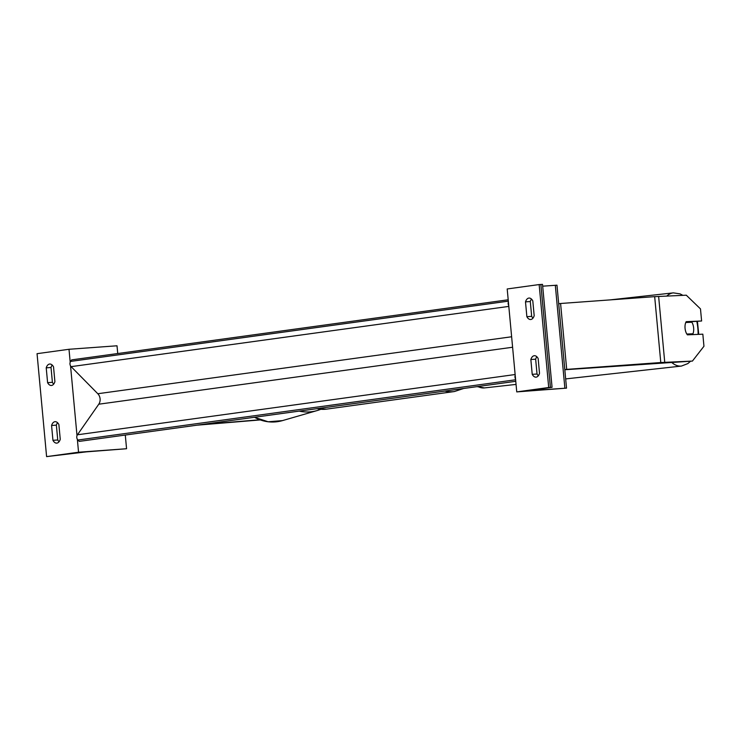 <?xml version="1.0" encoding="UTF-8"?>
<svg xmlns="http://www.w3.org/2000/svg" width="741" height="741" viewBox="0 0 741 741"><rect width="100%" height="100%" fill="white"/><g stroke="black" fill="none" stroke-linecap="round" stroke-linejoin="round"><path stroke-width="1.11" d="M260.276 419.925L197.004 425.186M259.841 419.767L200.654 424.686M52.944 440.321A8.271 4.603 85.8 0 0 56.742 443.127A8.271 4.603 85.8 0 0 60.253 439.311L58.872 424.491A8.271 4.603 -94.2 0 0 55.084 421.675A8.271 4.603 -94.2 0 0 54.917 421.694A8.271 4.603 -94.2 0 0 51.574 425.491L52.944 440.321L57.752 439.969L56.372 425.139A8.271 4.603 85.8 0 1 57.566 422.722M46.22 367.842L47.6 382.671A8.271 4.603 85.8 0 0 51.388 385.477A8.271 4.603 85.8 0 0 54.899 381.661L53.528 366.841A8.271 4.603 -94.2 0 0 49.73 364.035A8.271 4.603 -94.2 0 0 49.573 364.044A8.271 4.603 -94.2 0 0 46.22 367.842L51.027 367.499L52.398 382.319A8.271 4.603 -94.2 0 0 53.704 384.088M46.6 456.623L78.555 452.223L126.563 448.731L86.327 451.862L46.6 456.623L37.05 353.679L69.006 349.28L70.2 362.238M70.543 365.887L77.008 435.615M77.351 439.265L78.555 452.223M57.752 439.969A8.271 4.603 -94.2 0 0 59.048 441.729M51.027 367.499A8.271 4.603 85.8 0 1 52.222 365.072M69.006 349.28L117.013 345.788L117.736 353.531M125.294 435.05L126.563 448.731M47.6 382.671L52.398 382.319M51.574 425.491L56.372 425.139M692.409 361.08L703.95 346.26L702.829 334.172L687.398 334.839A8.271 4.289 -96.3 0 1 685.064 328.328A8.271 4.289 -96.3 0 1 686.175 321.668L701.607 320.992L700.486 308.904L686.296 295.196L654.673 296.65L560.585 303.495L566.689 369.379L660.787 362.534L692.409 361.08L564.818 369.75M685.962 322.057L701.607 320.992M564.809 369.639L566.689 369.379M558.695 303.754L560.585 303.495M685.064 328.328A8.271 4.289 83.7 0 0 686.824 334.043L692.955 333.774A8.271 4.289 83.7 0 0 693.641 327.957A8.271 4.289 83.7 0 0 691.881 322.242L685.758 322.511A8.271 4.289 83.7 0 0 685.064 328.328M692.955 333.774L687.083 334.423M532.223 374.344L530.843 359.524A8.271 4.603 85.8 0 1 534.196 355.726A8.271 4.603 85.8 0 1 534.354 355.708A8.271 4.603 85.8 0 1 538.151 358.514L539.522 373.344A8.271 4.603 -94.2 0 1 536.012 377.15A8.271 4.603 -94.2 0 1 532.223 374.344L537.021 374.001L535.65 359.172A8.271 4.603 -94.2 0 1 536.845 356.754M528.842 298.077A8.271 4.603 85.8 0 1 529.009 298.058A8.271 4.603 85.8 0 1 532.798 300.865L534.178 315.694A8.271 4.603 -94.2 0 1 530.667 319.51A8.271 4.603 -94.2 0 1 526.87 316.694L525.499 301.874A8.271 4.603 85.8 0 1 528.842 298.077M548.701 387.506L516.746 391.906L566.522 388.136L527.611 390.794L552.064 387.321L548.701 387.506L539.152 284.563L507.196 288.962L516.746 391.906M538.327 375.761A8.271 4.603 85.8 0 1 537.021 374.001M531.501 299.105A8.271 4.603 -94.2 0 0 530.297 301.522L531.677 316.351A8.271 4.603 85.8 0 0 532.983 318.111M552.064 387.321L542.514 284.377L539.152 284.563M566.522 388.136L556.973 285.192L542.681 286.174M526.87 316.694L531.677 316.351M525.499 301.874L530.297 301.522M530.843 359.524L535.65 359.172M508.196 299.781L71.71 359.867L70.636 361.404A3.724 3.094 82.2 0 0 71.117 366.647L97.803 393.73A7.447 6.187 -97.8 0 1 98.775 404.206L77.444 434.782A3.724 3.094 82.2 0 0 77.925 440.024L79.278 441.386L515.764 381.309M508.4 301.92A3.724 3.094 82.2 0 0 508.734 305.57M515.208 375.298A3.724 3.094 82.2 0 0 515.541 378.947M218.836 422.175L218.947 423.352M221.485 421.814L221.605 423.139M317.083 408.652A36.818 30.585 82.2 0 0 324.966 409.301A36.818 30.585 82.2 0 0 326.586 409.125L316.852 408.689M463.653 388.479L454.4 391.535A36.818 30.585 -97.8 0 1 452.779 391.702A36.818 30.585 -97.8 0 1 444.887 391.063M254.524 417.266A36.818 36.374 73.9 0 0 282.469 420.61L317.129 410.57A36.818 36.374 -106.1 0 1 299.234 411.116M320.797 409.291A36.818 36.374 -106.1 0 1 317.129 410.57L320.797 409.291M654.673 296.65L660.787 362.534M658.629 296.409L664.742 362.284M696.836 321.52A32.687 16.923 -96.3 0 1 697.846 328.337A32.687 16.923 -96.3 0 1 698.115 334.376M671.615 362.368A36.818 19.062 83.7 0 0 681.451 366.063L687.833 363.59L690.464 361.302M516.051 384.412L484.457 387.913A36.818 19.062 -96.3 0 1 477.899 386.524M682.878 295.344L680.081 293.871L673.337 292.871A36.818 19.062 83.7 0 0 666.817 296.048M540.865 284.442L550.415 387.386M555.315 285.257L564.874 388.201M515.625 379.772L77.925 440.024M508.326 301.161L70.636 361.404M508.817 306.404L71.117 366.647M511.633 336.766L97.803 393.73M512.605 347.242L98.775 404.206M515.134 374.529L77.444 434.782M454.4 391.535L326.586 409.125M254.487 417.276L268.159 421.777L282.469 420.61M698.735 334.348L697.448 321.455M484.457 387.913L477.074 386.635M681.451 366.063L565.67 378.91M673.337 292.871L609.899 299.91"/></g></svg>
